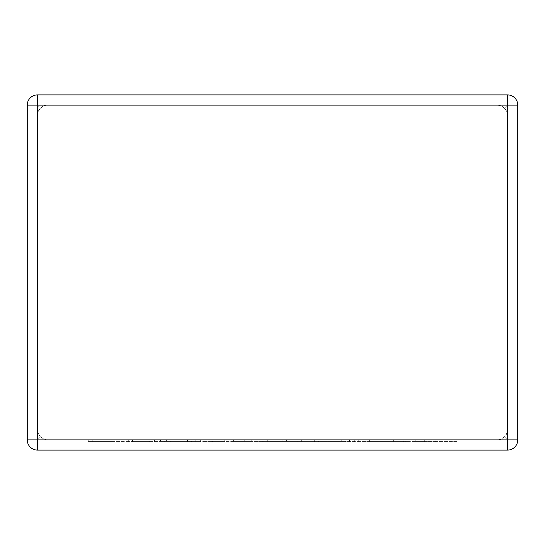 <?xml version="1.0" encoding="UTF-8"?>
<svg xmlns="http://www.w3.org/2000/svg" width="545" height="545" viewBox="0 0 545 545"><rect width="100%" height="100%" fill="white"/><g stroke="black" fill="none" stroke-linecap="round" stroke-linejoin="round"><path stroke-width="0.41" stroke-dasharray="2.73 2.04" d="M47.653 105.11L497.347 105.11L500.692 105.675L503.669 107.304L506.434 110.676L507.545 115.308L507.545 429.692L506.979 433.037L505.351 436.014L501.979 438.78L497.347 439.89L500.692 439.325L504.561 436.906L506.434 434.324L507.545 429.692L507.545 115.308L506.979 111.963L505.351 108.986L501.979 106.221L497.347 105.11L47.653 105.11L44.309 105.675L40.439 108.094L43.021 106.221L47.653 105.11M37.455 94.905L507.545 94.905L37.455 94.905A10.205 10.205 0 0 0 27.25 105.11L27.25 439.89A10.205 10.205 0 0 0 37.455 450.095L507.545 450.095A10.205 10.205 0 0 0 517.75 439.89L517.75 105.11A10.205 10.205 0 0 0 507.545 94.905L37.455 94.905A10.205 10.205 0 0 0 27.25 105.11A10.205 10.205 0 0 1 37.455 94.905L37.455 105.11L40.439 108.094L38.566 110.676L37.455 115.308L37.455 429.692L38.021 433.037L40.439 436.906L38.566 434.324L37.455 429.692L37.455 115.308L38.021 111.963L40.439 108.094L37.455 105.11L37.455 94.905L37.455 105.11L507.545 105.11L504.561 108.094L507.545 105.11L507.545 94.905A10.205 10.205 0 0 1 517.75 105.11A10.205 10.205 0 0 0 507.545 94.905L507.545 439.89L504.561 436.906L507.545 439.89L37.455 439.89L40.439 436.906L43.021 438.78L47.653 439.89L44.309 439.325L40.439 436.906L37.455 439.89L37.455 105.11L27.25 105.11A10.205 10.205 0 0 1 37.455 94.905A10.205 10.205 0 0 0 27.25 105.11M47.653 439.89L497.347 439.89L47.653 439.89M517.75 439.89A10.205 10.205 0 0 1 507.545 450.095A10.205 10.205 0 0 0 517.75 439.89A10.205 10.205 0 0 1 507.545 450.095L507.545 439.89L507.545 450.095L507.545 439.89L517.75 439.89A10.205 10.205 0 0 1 507.545 450.095M37.455 450.095A10.205 10.205 0 0 1 27.25 439.89A10.205 10.205 0 0 0 37.455 450.095A10.205 10.205 0 0 1 27.25 439.89L37.455 439.89L37.455 450.095L37.455 439.89L27.25 439.89A10.205 10.205 0 0 0 37.455 450.095L37.455 439.89L27.25 439.89M187.487 439.89L88.236 439.89L224.738 439.89L160.441 439.89L191.39 439.89L187.487 439.89L187.487 441.586L132.517 441.586L132.517 439.89M132.517 441.586L149.248 441.586L149.248 439.89M149.248 441.586L128.709 441.586L128.709 439.89M128.709 441.586L111.984 441.586L111.984 439.89M111.984 441.586L92.241 441.586L92.241 439.89M92.241 441.586L88.236 441.586L88.236 439.89M88.236 441.586L203.994 441.586L203.994 439.89M203.994 441.586L224.738 441.586L224.738 439.89M224.738 441.586L170.258 441.586L170.258 439.89M170.258 441.586L166.361 441.586L166.361 439.89M166.361 441.586L200.308 441.586L200.308 439.89M200.308 441.586L195.192 441.586L195.192 439.89M195.192 441.586L164.249 441.586L164.249 439.89M164.249 441.586L160.441 441.586L160.441 439.89M160.441 441.586L191.39 441.586L191.39 439.89M191.39 441.586L187.487 441.586M212.686 439.89L379.007 439.89L212.686 439.89L212.686 441.586L244.31 441.586L244.31 439.89M244.31 441.586L269.857 441.586L269.857 439.89M269.857 441.586L267.084 441.586L267.084 439.89M267.084 441.586L297.795 441.586L297.795 439.89M297.795 441.586L314.581 441.586L314.581 439.89M314.581 441.586L354.55 441.586L354.55 439.89M354.55 441.586L349.447 441.586L349.447 439.89M349.447 441.586L318.498 441.586L318.498 439.89M318.498 441.586L314.69 441.586L314.69 439.89M314.69 441.586L345.646 441.586L345.646 439.89M345.646 441.586L341.742 441.586L341.742 439.89M341.742 441.586L308.886 441.586L308.886 439.89M308.886 441.586L304.989 441.586L304.989 439.89M304.989 441.586L358.263 441.586L358.263 439.89M358.263 441.586L379.007 441.586L379.007 439.89M379.007 441.586L301.324 441.586L301.324 439.89M301.324 441.586L282.896 441.586L282.896 439.89M282.896 441.586L286.493 441.586L286.493 439.89M286.493 441.586L267.268 441.586L267.268 439.89M267.268 441.586L233.212 441.586L233.212 439.89M233.212 441.586L251.742 441.586L251.742 439.89M251.742 441.586L233.417 441.586L233.417 439.89M233.417 441.586L212.686 441.586M435.714 439.89L369.619 439.89L435.714 439.89L435.714 441.586L456.438 441.586L456.438 439.89M456.438 441.586L435.932 441.586L435.932 439.89M435.932 441.586L424.712 441.586L424.712 439.89M424.712 441.586L408.995 441.586L408.995 439.89M408.995 441.586L387.052 441.586L387.052 439.89M387.052 441.586L403.286 441.586L403.286 439.89M403.286 441.586L369.619 441.586L369.619 439.89M369.619 441.586L393.354 441.586L393.354 439.89M393.354 441.586L423.996 441.586L423.996 439.89M423.996 441.586L415.181 441.586L415.181 439.89M415.181 441.586L435.714 441.586M517.75 105.11L507.545 105.11L507.545 94.905A10.205 10.205 0 0 1 517.75 105.11L507.545 105.11L517.75 105.11A10.205 10.205 0 0 0 507.545 94.905M154.439 441.586L154.439 439.89"/><path stroke-width="0.82" d="M37.455 94.905L507.545 94.905A10.205 10.205 0 0 1 517.75 105.11L517.75 439.89A10.205 10.205 0 0 1 507.545 450.095L37.455 450.095A10.205 10.205 0 0 1 27.25 439.89L27.25 105.11A10.205 10.205 0 0 1 37.455 94.905L37.455 439.89L507.545 439.89L507.545 105.11L27.25 105.11M517.75 439.89L507.545 439.89L507.545 450.095M37.455 450.095L37.455 439.89L27.25 439.89M507.545 94.905L507.545 105.11L517.75 105.11"/></g></svg>
